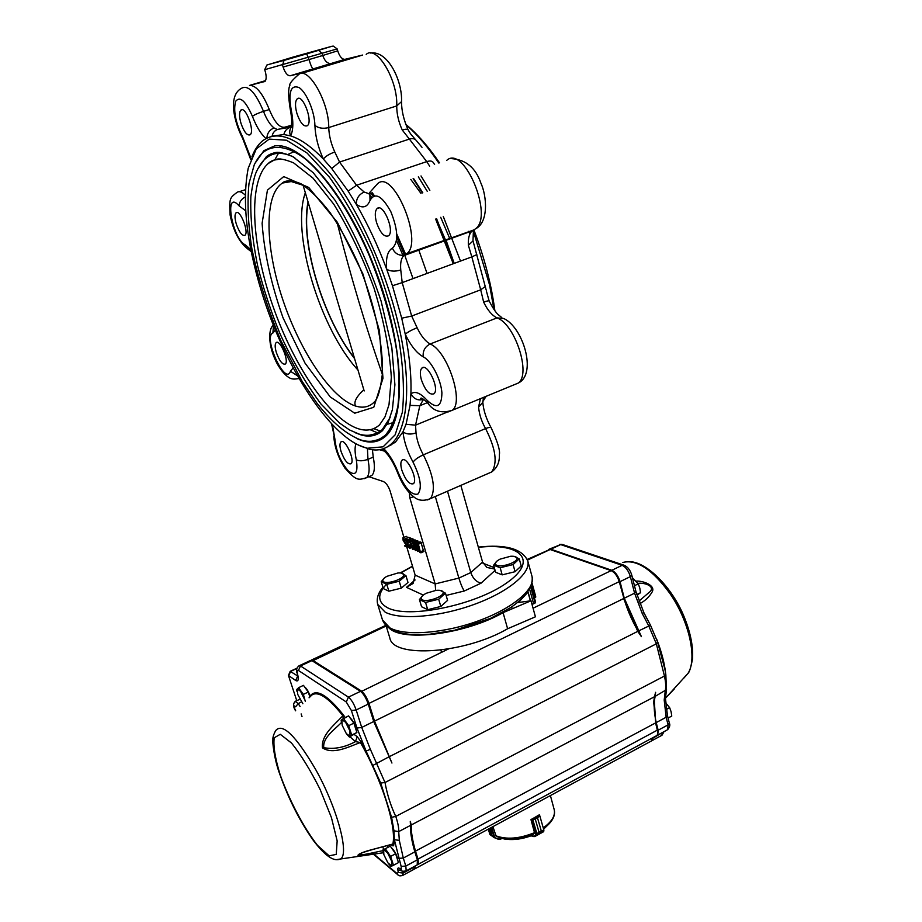 <?xml version="1.0" encoding="UTF-8"?>
<svg xmlns="http://www.w3.org/2000/svg" width="922" height="922" viewBox="0 0 922 922"><rect width="100%" height="100%" fill="white"/><g stroke="black" fill="none" stroke-linecap="round" stroke-linejoin="round"><path stroke-width="1.38" d="M469.805 234.211L468.699 231.318M236.332 224.127C239.305 232.356 242.175 236.067 244.929 235.271C249.297 232.402 239.962 208.798 236.044 212.821C234.568 214.561 234.661 218.33 236.332 224.127M240.976 123.283C244.03 131.95 247.073 135.788 250.093 134.796C255.152 131.523 245.494 105.557 240.884 110.098C239.086 112.196 239.109 116.598 240.976 123.283M296.872 113.302C300.215 122.903 303.695 127.04 307.326 125.726C313.342 121.704 302.727 93.456 297.207 98.861C295.063 101.282 294.948 106.088 296.872 113.302M386.502 447.343L395.446 442.157L402.937 431.876L406.049 424.293L410.036 405.369L410.889 393.878C411.523 376.602 409.645 356.722 405.254 334.237L401.715 318.217L392.449 285.751L386.675 269.224C377.916 245.736 367.797 224.115 356.307 204.373L348.159 191.131L331.701 168.519L323.357 159.057C311.521 146.725 300.607 139.003 290.603 135.891L283.838 134.508L272.174 136.226M376.476 222.317C380.198 232.897 384.209 237.403 388.519 235.813C395.077 231.111 383.068 202.483 377.086 208.579C374.92 210.977 374.712 215.564 376.476 222.317M421.377 379.783C425.296 390.594 429.491 395.273 433.939 393.798C440.036 389.165 427.312 362.208 421.838 368.132C420.017 370.171 419.867 374.044 421.377 379.783M401.842 470.197C405.588 480.304 409.426 484.811 413.367 483.716C418.507 479.797 406.533 455.145 401.98 460.239C400.517 461.899 400.471 465.23 401.842 470.197M341.025 451.354C344.413 460.447 347.744 464.584 351.028 463.766C355.431 460.539 344.793 437.627 340.91 441.949C339.619 443.436 339.653 446.571 341.025 451.354M413.021 278.617L404.666 255.025M404.631 254.956L396.863 236.977M373.306 196.132L371.163 193.182M403.11 537.653L406.475 536.397L407.778 537.745M407.109 540.592L407.559 541.352M411.074 538.31L408.653 537.353L405.645 538.69L408.066 539.647L411.074 538.31L411.27 539.047M413.978 539.451L412.053 538.702L409.045 540.038L410.958 540.799L413.978 539.451L410.578 541.71L413.517 540.085M415.384 540.015L412.192 541.283L415.384 540.015L415.926 541.099M418.023 541.053L416.963 540.626L413.932 541.975L414.992 542.401L418.023 541.053L414.796 543.023L417.793 541.583M418.069 542.516L417.827 541.675M420.34 551.875L420.951 552.831L419.775 552.347L416.709 547.265L416.341 543.288L418.254 543.692L420.34 551.875L423.371 550.515L421.123 542.851M423.371 550.515L423.982 551.471L420.951 552.831M416.64 543.162L419.372 541.94L421.296 542.343L418.369 544.072M368.892 476.72L383.356 481.526C386.145 482.898 388.404 486.078 390.133 491.069L403.905 537.296M405.726 543.427L406.187 544.983M406.809 547.069L415.165 575.155L435.149 583.926L458.868 578.082L470.785 572.574L482.563 562.074L460.839 485.387M409.345 492.821L409.817 497.799L435.149 583.926L435.645 590.414M388.127 446.386L388.773 446.513M372.419 449.752L373.237 457.128C375.116 466.486 374.643 472.594 371.854 475.464L369.411 476.501M435.299 496.509L458.868 578.082C460.712 584.099 462.521 588.397 464.319 590.99L481.053 583.177C476.317 581.978 472.894 578.44 470.785 572.574L447.493 491.207M292.758 57.176L331.816 46.296L333.268 46.1L337.164 48.912L264.718 69.692L265.271 71.57C266.539 76.319 266.446 79.615 264.971 81.47L249.539 85.435L265.548 80.629M358.612 445.107L369.572 449.268C377.997 451.135 385.281 449.314 391.412 443.828C408.504 429.053 412.284 380.475 397.336 319.876C384.451 266.942 358.301 209.847 331.033 174.707C302.116 139.591 279.262 128.342 262.447 140.939C258.091 144.581 254.599 149.837 251.948 156.705M261.641 291.986C284.921 368.247 332.197 440.866 367.475 448.23L383.126 446.824L395.146 434.827L402.349 412.295C404.493 392.311 403.398 368.443 399.053 340.679C392.795 311.509 383.748 282.04 371.912 252.259C358.854 223.562 344.701 198.553 329.454 177.22L307.095 153.052L286.512 140.236L269.224 139.095L256.27 148.903L248.237 168.184C241.91 200.835 246.381 242.106 261.641 291.986M356.952 438.584C368.224 443.874 377.743 443.113 385.511 436.325C406.533 418.484 404.262 345.727 375.784 270.734C347.513 195.637 301.171 141.17 274.549 145.953L263.888 150.666L254.875 163.494M276.37 352.584C279.458 360.963 282.432 364.801 285.278 364.063C289.427 361.193 279.769 338.731 276.093 342.673C274.791 344.194 274.883 347.502 276.37 352.584M483.485 397.405L482.828 402.361L478.587 406.982L480.385 398.892M447.101 412.157L415.545 425.157L416.029 432.914C416.836 440.128 419.268 447.435 423.336 454.834L485.571 428.58C481.491 421.342 479.163 414.151 478.587 406.982M423.601 399.272L419.821 405.726L427.37 402.649M486.309 290.776L489.179 301.114C488.844 300.56 487.012 300.906 483.67 302.162L480.696 289.808L411.673 316.05L417.113 327.736C421.089 336 425.457 341.417 430.182 343.987L497.039 317.883C515.168 324.256 531.314 374.32 518.256 383.068L513.808 384.9M348.159 191.131L356.56 185.264L364.202 192.053C358.865 194.45 356.238 198.564 356.307 204.373C362.646 208.718 367.221 207.392 370.022 200.42C375.012 191.903 381.973 195.695 390.882 211.795C398.131 230.097 398.638 242.198 392.403 248.133C394.455 252.835 397.831 255.233 402.522 255.313L405.081 254.806L403.871 255.59C401.197 258.137 400.16 262.931 400.759 269.985L402.199 282.616L471.834 256.881L468.364 245.264L472.974 240.965L473.389 231.364L472.225 230.846C469.286 233.462 467.996 238.256 468.364 245.264M429.664 166.167L426.736 161.615C429.929 160.612 432.072 160.877 433.179 162.399L434.596 164.496M291.871 126.544C289.52 129.184 289.105 132.307 290.603 135.891C293.403 130.313 293.553 121.393 291.064 109.119C288.275 91.727 290.937 84.547 299.051 87.555C306.496 92.223 314.667 111.712 314.898 125.334C318.436 128.227 323.046 128.965 328.751 127.559C329.016 135.569 331.033 143.717 334.79 151.992L339.55 162.053L409.391 139.084L402.269 130.025C405.668 128.976 407.628 128.942 408.169 129.933C403.732 120.021 401.508 110.582 401.531 101.627L401.543 101.051M283.838 134.508C284.76 130.924 286.811 128.561 290.004 127.42L291.214 127.317M291.49 125.3L284.794 127.167C279.7 128.112 274.549 122.246 269.316 109.557C262.62 93.226 256.028 85.181 249.539 85.435M251.141 158.676L242.509 136.64C235.525 122.488 233.231 110.709 235.64 101.305C240.008 95.853 245.598 100.867 252.409 116.333C254.564 114.72 258.264 113.06 263.496 111.355C266.642 119.434 270.169 124.977 274.076 127.962L277.303 129.529M494.872 310.726C491.403 284.472 484.407 257.526 473.885 229.901M439.494 162.837C428.407 146.54 417.193 133.736 405.853 124.424M482.794 401.635L486.101 396.322M493.973 309.469L489.547 284.863L473.09 230.258M486.101 289.75L472.951 240.619M438.826 163.067C428.027 147.036 417.078 134.266 405.98 124.758M331.816 46.296L318.609 50.33L322.193 53.557L322.746 55.493L309.008 59.573L306.726 53.845L284.022 60.414L282.547 65.116L283.112 67.052C285.094 72.884 287.468 75.788 290.223 75.765L306.819 71.824L362.657 55.043L344.966 59.331L290.223 75.765M337.164 48.912L337.706 50.825C339.619 56.576 342.039 59.411 344.966 59.331M417.263 543.634L417.182 547.357L419.902 551.978L417.263 543.634M418.115 544.349L421.158 542.989M418.254 543.692L421.296 542.343M417.147 543.254L420.178 541.894M420.847 552.451L423.878 551.091M420.697 552.393L423.717 551.022M417.182 547.357L418.45 546.792M414.796 543.023L417.689 551.494L413.021 543.519L414.831 549.639L415.868 549.178M417.689 551.494L418.438 551.16M417.574 551.125L418.219 550.837M417.401 551.045L418.139 550.722M417.021 550.526L417.827 550.157M412.365 541.352L416.709 550.031L413.932 541.975M414.831 549.639L412.192 541.283M415.511 550.607L416.375 550.215M415.396 550.238L416.202 549.869M415.188 550.146L416.133 549.719M410.578 541.71L413.425 549.097L412.618 549.547L414.404 548.74M412.618 549.547L409.045 540.038M413.425 549.097L414.381 548.671M413.31 548.717L414.266 548.29M412.826 548.532L414.162 547.933M412.434 547.956L413.966 547.265M408.066 539.647L408.066 545.651L410.982 544.349M407.927 542.816L410.221 541.79M408.262 540.304L411.258 538.967M408.066 545.651L409.483 547.933L409.403 545.64L410.06 546.539L409.495 548.267L407.616 545.559L407.985 540.28L406.268 539.693L406.164 540.88L405.645 538.69M406.314 540.937L407.893 540.246M410.06 546.539L411.443 545.928M409.518 545.64L411.143 544.914M403.49 537.722L405.288 540.811L403.617 538.102L403.559 540.396L405.012 543.058L405.761 542.401L407.075 547.172L404.954 546.308L404.804 545.594L406.683 546.366L405.726 542.851L405.035 543.496L403.098 540.292L402.914 537.733L406.475 536.397M404.804 545.594L406.291 544.937M407.075 547.172L408.077 546.734M405.761 542.401L407.858 541.468M405.519 542.263L407.904 541.202M403.559 540.396L404.7 539.889M405.311 540.753L406.06 540.419M405.242 540.131L405.922 539.831M427.059 273.431L418.738 249.862M415.096 579.984L406.452 587.337L413.068 583.476L415.165 575.155M494.699 569.047L486.954 567.456L482.563 562.074M400.759 269.985C395.065 271.702 390.375 271.448 386.675 269.224C385.696 257.93 387.609 250.888 392.403 248.133M428.281 403.675L427.001 400.194C436.74 409.414 441.707 406.936 441.903 392.772C440.935 379.253 431.277 360.721 423.221 356.814C416.721 353.172 410.739 345.646 405.254 334.237C407.674 332.127 411.627 329.961 417.113 327.736M423.475 399.376L423.198 399.48C417.931 400.828 413.828 398.961 410.889 393.878C414.912 390.755 420.282 392.864 427.001 400.194M334.79 151.992C329.269 153.997 325.454 156.348 323.357 159.057C318.171 147.647 315.347 136.41 314.898 125.334M427.416 499.931L430.528 498.583C423.82 501.28 418.288 500.727 413.909 496.946C407.293 491.737 401.888 483.75 397.693 472.986L398.419 473.055C405.138 488.499 411.627 495.517 417.897 494.1C422.253 488.291 420.639 477.642 413.056 462.141C407.466 451.918 404.09 441.834 402.937 431.876C406.406 434.354 410.774 434.7 416.029 432.914M385.166 451.815L383.275 448.749M274.076 127.962C269.616 129.76 267.219 133.114 266.873 138.058M488.291 473.435L491.645 471.983C497.776 463.144 495.759 448.68 485.571 428.58C488.798 427.278 490.677 427.047 491.219 427.9C486.274 418.98 483.474 410.474 482.828 402.361L482.805 401.934M337.706 50.825L322.746 55.493C324.798 61.29 327.783 63.987 331.713 63.595M283.112 67.052L309.008 59.573C310.806 65.474 312.247 68.654 313.342 69.104M264.718 69.692L266.85 65.059L292.77 57.176M363.821 389.752C356.157 396.909 353.437 402.349 355.662 406.083C331.321 398.327 300.03 351.409 282.697 299.385C265.225 247.442 263.761 195.003 282.466 183.04L288.793 180.77L303.811 185.495M355.662 406.083L358.9 406.856C365.389 407.95 370.84 406.003 375.266 401.001L376.787 398.408C378.919 394.501 380.751 386.595 382.284 374.666C383.736 346.499 374.966 303.949 358.485 264.291C349.749 244.952 340.299 227.757 330.145 212.717C319.922 199.463 310.23 189.84 301.079 183.847C288.701 178.338 283.146 181.968 282.466 183.04L291.294 181.553M357.955 370.01C320.418 329.707 290.753 232.966 305.332 192.756M257.434 169.418L266.078 157.074C267.806 155.115 271.033 153.582 275.759 152.487C279.078 151.911 284.748 153.259 292.758 156.533L313.203 172.702L334.974 200.166C353.287 230.2 368.673 263.888 381.155 301.264L391.827 347.548L394.904 384.716L392.38 409.725L388.197 422.253L382.538 430.597C376.625 435.852 369.538 437.328 361.274 435.011L355.12 432.683M266.078 157.074L272.186 153.548L279.228 152.361M390.167 417.493L382.123 429.767C375.277 435.219 367.59 436.659 359.061 434.066L349.553 429.963L339.699 423.152L320.844 403.871C305.032 382.33 291.34 358.773 279.769 333.199C270.78 311.106 263.427 288.759 257.711 266.158C252.501 240.688 250.208 217.557 250.853 196.766C252.455 184.826 254.253 176.586 256.235 172.068C259.52 165.142 262.908 160.451 266.4 157.996C273.765 151.876 283.227 151.773 294.798 157.674M382.123 429.767L376.234 433.617L369.572 435.172M268.29 163.471C269.916 161.604 272.97 160.14 277.453 159.08C280.599 158.515 285.97 159.783 293.576 162.848L313.007 178.142L333.706 204.119C349.104 228.956 362.53 256.927 373.998 288.044C383.84 320.349 389.614 350.13 391.331 377.375L389.015 404.643L385.016 416.802L379.587 424.846C373.998 429.813 367.313 431.231 359.499 429.11C330.952 421.008 294.106 366.91 272.831 305.873C251.441 244.952 247.638 181.242 268.29 163.471L274.099 160.094L280.807 158.941M303.131 185.276L304.26 185.783M382.307 374.24C365.458 325.892 350.464 275.609 337.302 223.355M528.052 592.062L518.464 602.492L531.014 600.775L535.428 616.806L507.619 628.746C464.838 653.813 392.899 658.515 389.833 637.955L386.122 625.854M507.619 628.746L503.078 612.657C466.474 633.644 405.092 641.942 389.868 628.781M535.371 601.57L535.106 603.011L532.006 604.383M531.014 600.775L503.078 612.657M535.578 595.981L535.774 597.03L534.449 598.032M386.767 584.306L399.214 581.229L405.934 575.605L407.997 582.474L401.3 588.144L388.865 591.209L383.31 588.559L381.224 581.713L386.767 584.306L388.865 591.209M385.2 589.469L388.473 591.014M389.453 591.06L401.277 588.144L406.475 583.764M399.214 581.229L401.3 588.144M401.197 573.023L405.934 575.605M384.324 578.025L381.224 581.713M383.863 581.909C388.058 584.283 403.801 578.843 403.755 575.051C403.755 573.415 401.819 572.723 397.935 572.977L386.791 576.365C382.768 578.762 381.789 580.618 383.863 581.909M425.561 602.446L438.688 599.231L445.476 593.18L447.585 600.383L440.808 606.469L427.704 609.673L421.561 606.745L419.429 599.577L425.561 602.446L427.704 609.673M423.601 607.713L427.209 609.43M428.419 609.5L440.589 606.515M440.958 606.33L445.971 601.824M438.688 599.231L440.808 606.469M440.117 590.357L445.476 593.18M422.968 595.312L419.429 599.577M422.368 599.842C427.024 602.469 443.528 596.718 443.194 592.604C443.021 590.702 440.635 589.965 436.025 590.368L426.16 593.295C421.17 596.05 419.902 598.24 422.368 599.842M500.185 567.745L513.093 564.564L519.259 558.882L521.207 565.97L515.075 571.698L508.621 573.288L502.179 574.867L495.61 572.274L493.616 565.198L500.185 567.745L502.179 574.867M497.638 573.081L501.798 574.717M502.697 574.74L514.845 571.755M515.214 571.559L519.651 567.433M513.093 564.564L515.075 571.698M514.119 556.358L519.259 558.882M497.027 561.002L493.616 565.198M496.785 565.336C501.833 567.675 517.853 562.109 517.023 558.317C516.7 556.727 514.534 556.047 510.523 556.277L499.931 559.193C495.126 561.832 494.077 563.872 496.785 565.336M539.762 815.751L543.865 830.042L539.75 815.67L543.865 830.042L541.26 830.872L543.473 830.353M539.324 816.016L537.526 817.849L539.347 815.497L532.144 819.428L535.279 819.082L530.968 819.635L534.622 833.131M536.973 833.937L539.013 832.117L536.327 834.203L536.927 833.822L532.801 819.577M543.773 831.241L543.865 830.249L536.327 834.203M543.531 831.702L533.93 836.669L536.131 834.295L532.029 819.9M534.691 832.601L534.702 832.589C519.501 838.766 506.501 839.804 495.69 835.724M530.957 835.874L534.772 836.565L543.623 831.69L543.726 830.434M536.535 834.41L534.449 836.392M496.128 836.219L492.913 826.642M492.21 835.874L489.939 828.256L492.21 835.874L494.757 837.602L490.02 834.664L490.873 834.929L489.029 828.74M489.916 834.433L488.326 829.12L489.893 834.479L493.881 837.395M499.736 839.366L494.584 837.775L499.736 839.366M490.965 827.691L494.572 837.775M491.691 827.299L494.757 837.602L498.525 839.4M498.71 839.227L502.686 838.375M539.278 814.818L531.026 819.646M632.457 577.829L638.301 583.845L639.81 588.086L640.548 592.696L637.171 595.082M634.463 585.724L638.301 583.845M636.825 594.54L640.548 592.696M665.58 702.783L669.637 707.635L671.078 711.646L671.769 716.06L668.07 718.042M666.295 709.421L669.637 707.635M356.388 730.962C355.65 725.418 353.46 720.958 349.83 717.581M353.887 723.136L356.883 732.506L351.708 735.053L348.7 725.683L353.887 723.136L348.574 715.864L341.82 719.656L341.152 720.474L341.578 722.986M348.7 725.683L343.399 718.388M356.883 732.506L349.403 737.047L351.708 735.053M346.856 734.315L349.403 737.047M341.82 719.656L342.2 725.337L346.315 733.612L350.095 736.275L349.749 730.593L345.589 722.249L341.82 719.656M310.288 696.594C308.663 691.731 306.772 688.527 304.629 686.971M305.309 701.388L303.35 694.393L308.271 692.053L303.476 685.369L298.567 687.685L296.723 689.817L296.976 691.396M303.35 694.393L298.567 687.685M308.271 692.053L309.884 696.986M304.364 699.014L300.526 691.235L297.218 688.953L297.737 694.404L302.854 703.74M397.901 860.883C397.232 855.651 395.019 851.202 391.274 847.537M382.861 850.003L390.283 846.119L382.861 850.003L383.31 852.62M390.283 846.119L395.619 853.749L390.628 856.411L385.304 848.759M395.619 853.749L398.454 862.612L393.475 865.274L390.628 856.411M389.038 864.317L390.986 866.426L393.475 865.274M383.644 849.611L383.84 854.625L387.897 862.831L391.792 866.081L391.62 861.079L387.528 852.804L383.644 849.611M354.348 734.604L357.24 736.666L361.067 741.922L360.398 742.498C348.447 746.878 333.315 754.957 322.458 747.869C321.017 735.076 334.283 724.946 342.892 715.783L343.376 714.942L345.208 717.5M311.406 695.488L311.071 694.934L311.843 695.05L309.054 697.816M383.345 852.781L362.45 855.558C353.472 856.757 359.384 853.115 368.466 850.568L392.841 844.033L393.809 844.46C393.786 845.97 393.175 846.258 391.988 845.347L391.654 844.598M665.465 698.173L674.201 689.057M636.18 581.114C642.911 580.63 655.876 585.32 652.188 591.889C649.33 596.776 645.273 600.683 639.995 603.61M657.651 642.334L664.946 669.464M650.897 741.242L652.2 740.539L652.972 737.635M656.406 735.779L657.732 735.064L658.17 730.201L656.21 722.583C653.94 712.326 653.583 703.59 655.139 696.387L655.623 692.318L654.47 696.744L411.247 824.994C411.051 831.967 412.503 840.795 415.603 851.455L418.115 859.431L418.438 864.225L417.816 864.479M549.489 549.063L560.68 544.602L622.143 565.313C625.831 567.076 628.573 570.845 630.371 576.619L634.578 593.169L642.231 613.499L648.708 625.831L656.326 643.821L664.462 676.033C665.776 682.153 666.041 687.167 665.235 691.062L664.197 700.017L666.145 717.258L656.21 722.583M297.506 673.832L297.207 673.337C295.87 670.478 296.446 667.989 298.935 665.868L300.491 665.961L348.435 697.136C351.409 699.544 353.979 703.82 356.169 709.975L361.724 727.435L370.367 749.309L385.004 782.513C387.217 794.637 390.801 805.943 395.757 816.431C397.901 822.701 398.892 827.749 398.719 831.609L399.318 840.38L394.351 839.712L393.959 830.791L391.596 817.307L380.694 783.032L366.092 751.084L356.987 728.046L351.397 710.528L346.257 701.965L298.44 670.455C297.126 669.775 296.815 670.905 297.506 673.832C298.901 679.664 298.29 681.888 295.685 680.494L288.448 675.457L296.7 700.478M399.318 840.38L403.283 858.059L414.842 851.87C411.731 841.198 410.278 832.382 410.474 825.409L410.278 821.398L411.247 824.994M612.22 571.144C615.504 572.885 617.947 576.319 619.549 581.471L623.814 598.067C627.698 611.39 633.564 624.252 641.412 636.653L624.286 598.228L620.033 581.644C618.224 575.858 615.481 572.066 611.816 570.292L550.814 549.201L548.728 549.385M641.412 636.653L637.747 631.363L623.606 598.562L374.539 721.119L391.942 763.036L373.744 721.511L368.247 704.097C366.08 697.966 363.498 693.701 360.49 691.339L311.89 660.636L310.311 660.567L299.5 665.603M620.033 581.644L630.371 576.619L631.766 575.132L635.973 591.693L634.578 593.169L624.286 598.228M654.136 698.461L655.715 722.318L657.882 733.232M652.442 737.911L652.338 738.764M642.231 613.499L643.81 612.531L650.471 625.197M669.372 723.171C670.329 724.992 669.741 727.181 667.609 729.728L668.081 724.865L666.145 717.258L667.436 715.541L669.372 723.171L668.081 724.865L658.17 730.201M664.197 700.017L665.465 698.115M639.027 601.052L650.459 591.256C654.874 585.585 643.533 582.462 637.978 583.372M372.419 852.885L396.979 873.503L398.235 872.431L397.866 869.895C397.636 867.902 398.2 867.418 399.549 868.432L401.3 869.342L401.151 866.392L394.351 839.712L393.809 844.46M413.805 869.411L414.427 866.392L415.257 866.53L414.393 869.008M417.228 864.882L417.355 859.846L414.842 851.87M356.987 728.046L361.724 727.435L373.744 721.511M370.367 749.309L366.092 751.084L361.067 741.922M401.151 866.392L405.83 866.046L403.283 858.059L398.581 858.336M361.332 853.207L358.75 854.567C360.894 855.858 374.286 852.308 382.953 850.683M341.474 722.491C334.26 729.97 322.608 737.658 323.749 747.673C333.983 749.528 344.54 747.523 355.431 741.634L360.398 742.498C381.927 779.735 396.863 827.161 392.841 844.033L392.495 844.368C386.629 845.497 363.487 851.916 361.689 853.069L361.355 853.196M311.694 695.2L311.843 695.05C318.171 690.762 328.52 697.677 342.892 715.783L343.134 718.584M357.24 736.666L355.431 741.634L349.957 736.77M414.992 868.766L651.543 740.896L652.315 737.98M415.188 865.977L652.407 737.934M418.438 864.225L657.063 735.422L657.835 733.497L657.513 730.558L655.554 722.929L414.739 851.513M655.715 722.318L653.686 701.976L654.47 696.744M623.814 598.067L619.342 581.978C617.533 576.192 614.79 572.401 611.125 570.626L549.95 549.443L527.269 559.423M310.991 660.302L312.65 660.29L361.297 690.947C364.294 693.321 366.887 697.574 369.054 703.705L374.539 721.119L373.652 721.235M471.476 230.788L471.396 231.653M245.667 210.758L239.201 206.009C223.47 187.834 231.987 238.971 245.471 244.987L248.318 249.401L249.758 250.231M250.842 249.62L245.471 244.987M252.409 116.333C256.42 126.66 260.926 134.059 265.951 138.542M398.419 473.055C394.316 462.556 389.418 454.408 383.713 448.599M331.551 423.774L334.882 439.068C336.104 451.192 340.552 461.784 348.239 470.831C355.604 476.605 358.289 472.928 356.307 459.79C354.82 452.875 354.682 447.516 355.892 443.713M334.882 439.068L332.393 424.673M409.817 497.799L413.736 496.808M273.534 325.512L272.866 333.049L275.344 329.984M272.866 333.049C262.712 336.991 285.509 386.629 290.442 371.255L293.161 367.901M406.049 424.293L415.545 425.157L419.821 405.726L410.036 405.369M448.196 411.927L452.356 410.232C464.308 401.888 447.412 350.982 430.182 343.987C424.984 346.637 422.668 350.913 423.221 356.814M483.67 302.162C487.623 310.253 492.071 315.497 497.039 317.883L503.769 318.528C523.085 327.275 537.296 374.09 518.256 383.068L452.356 410.232C441.638 413.724 433.432 411.327 427.739 403.052C423.21 398.73 420.87 397.244 420.697 398.569L423.694 399.341M401.715 318.217L411.673 316.05L402.199 282.616L392.449 285.751M476.847 254.576L471.834 256.881L480.696 289.808L485.387 286.442M476.363 228.31L473.551 230.039L406.763 253.723L472.225 230.846L403.871 255.59L402.522 255.313L406.763 253.723C423.855 241.737 392.968 168.035 377.467 183.847L369.837 192.364L370.022 200.42M451.884 158.653C466.048 159.794 475.706 167.954 480.892 183.121C486.885 196.052 488.821 222.559 475.395 228.898C494.088 216.451 463.87 144.235 446.709 160.393M364.202 192.053L369.169 193.793M331.701 168.519L339.55 162.053L356.56 185.264L426.736 161.615L409.391 139.084C412.526 138.15 414.819 138.623 416.271 140.49L421.999 147.301M291.064 109.119L290.107 108.404C288.24 96.222 288.16 88.581 289.877 85.492C289.093 83.994 291.928 80.433 298.359 74.797C307.798 65.151 329.027 101.685 328.751 127.559L396.737 105.926C396.714 113.879 398.558 121.911 402.269 130.025M370.656 53.061C387.678 50.226 402.511 80.617 401.531 101.627L396.737 105.926C398.027 80.237 376.706 44.579 366.207 54.398M272.071 136.249C272.762 132.768 274.675 130.475 277.799 129.357L291.513 126.948M282.858 127.766L284.794 127.167M242.509 136.64L242.67 138.45C233.946 121.658 227.538 95.024 242.071 87.993C248.583 85.089 255.728 92.868 263.496 111.355L269.316 109.557M288.033 127.317L291.444 126.245M245.275 195.153C241.795 191.753 238.982 190.866 236.85 192.514C229.855 197.976 229.163 197.988 230.097 214.941C233.37 231.192 239.443 242.682 248.318 249.401L251.257 251.671M297.737 378.792L299.062 378.516M364.178 478.691L366.633 477.665C369.399 474.807 369.837 468.699 367.947 459.34L373.237 457.128M367.452 448.726L367.947 459.34C363.095 461.081 359.211 461.242 356.307 459.79M491.219 427.9C497.557 441.615 500.277 450.535 499.367 454.661C499.724 462.118 497.142 467.892 491.645 471.983L430.528 498.583C435.968 489.951 433.571 475.36 423.336 454.834C418.265 457.162 414.842 459.594 413.056 462.141M318.609 50.33L306.726 53.845M284.022 60.414L267.772 64.69M385.235 612.208L377.72 604.417L382.503 619.964L390.064 627.997C405.38 636.284 444.358 633.379 478.714 620.748C513.151 608.197 535.717 588.755 532.04 576.515L527.741 560.83C531.337 572.758 508.598 591.936 474.035 604.463C439.54 617.06 400.505 620.183 385.235 612.208M478.38 547.322C520.78 542.528 538.932 560.461 506.893 582.785C475.533 605.328 408.043 619.077 387.309 607.633C376.891 601.686 377.213 593.272 388.277 582.393M400.713 572.965L412.549 566.373M482.978 563.227L494.307 567.641M481.053 583.177L495.079 570.384M446.144 595.439L464.319 590.99M406.452 587.337L423.279 595.07M460.493 261.076L443.263 216.393M429.836 190.335L421.008 175.941M449.775 238.637L440.704 217.304M427.22 191.246L418.334 176.851M445.58 240.158L436.406 218.825M422.599 192.848L413.39 178.534M421.78 398.327L422.553 398.65M453.267 263.738L435.633 219.102M420.974 193.413L410.797 179.421M280.645 145.941L280.011 146.54M386.168 435.057L386.767 435.092M383.771 450.143L379.541 449.682M239.201 206.009C239.259 202.149 241.276 199.106 245.264 196.893M297.529 375.83L290.442 371.255M372.108 192.594L374.413 195.741M396.806 234.13L405.715 254.484M370.944 193.297L373.11 196.236M396.852 237.323L404.493 255.002M369.1 194.012L371.67 197.435M378.873 207.946L377.086 208.579M396.564 240.538L402.972 255.463M291.283 180.62L292.942 180.7M354.74 413.206L330.283 396.99L304.998 363.084L283.042 317.825C271.16 284.241 264.176 252.732 262.113 223.274L267.426 190.128L283.734 176.586L308.686 187.42L337.325 222.237L362.968 274.065L379.391 330.56L382.976 378.297L373.767 407.293L354.74 413.206M377.72 432.902L370.137 429.698M387.401 434.4L386.214 434.4M380.233 431.023L373.698 428.638M274.791 159.863L278.456 153.317M387.182 434.642L385.085 435.507C377.905 441.258 369.814 442.744 360.813 439.955C346.626 434.631 331.955 422.311 316.822 402.983L302.266 381.57L280.576 340.057C267.207 307.245 257.607 276.646 251.798 248.272C248.064 224.069 247.131 202.471 248.998 183.478L254.253 164.808C257.411 158.526 260.73 154.124 264.199 151.588C274.214 144.466 287.918 146.321 303.949 157.881C325.731 175.491 349.968 211.219 368.961 254.841C382.814 288.817 392.196 321.72 397.117 353.575C399.318 373.422 399.595 390.801 397.947 405.726C395.25 418.899 390.963 428.822 385.085 435.507L378.954 439.529L372.004 441.165M446.006 240.008L454.2 263.392M288.655 154.101L294.372 151.542M393.556 422.507L387.678 424.189M354.405 358.047C323.276 318.77 299.904 242.14 308.317 202.805M533.665 603.91L529.701 589.515M530.38 600.867L528.076 592.489M535.578 596.004L532.132 583.442L535.578 595.992M535.774 597.03L532.098 583.626M534.656 597.952L531.372 586.012M535.452 601.836L531.21 586.415M535.106 603.011L530.807 587.36M541.26 830.872L537.514 817.86L541.26 830.872L539.024 832.105L535.267 819.082L539.013 832.117M531.141 835.805L533.815 836.531L531.095 835.828M531.279 819.209L532.109 819.428M537.526 817.849L535.267 819.082M499.736 839.239L501.948 838.455M502.167 838.513L499.759 839.354M489.04 828.74L490.873 834.929M499.413 837.614L504.38 838.997C513.347 840.391 522.97 839.032 533.25 834.917M543.611 829.132L550.123 822.689M543.45 828.578L547.668 825.225L552.428 819.497M496.405 836.496L502.571 838.329C512.644 839.861 523.362 838.236 534.725 833.419M543.242 827.864C551.829 821.733 555.493 815.693 554.237 809.77L550.411 795.559M295.559 710.804C293.046 706.84 292.942 703.693 295.247 701.365L298.221 703.636L295.582 706.828C293.473 704.834 293.496 706.125 295.662 710.712M299.846 699.337L295.57 701.169M300.065 706.436L298.221 703.636L301.39 701.907M280.092 774.561C289.393 800.527 303.903 828.083 317.56 845.439L329.142 855.823L336.242 854.406L337.164 840.876L331.436 817.607L320.141 789.486C310.541 770.296 300.987 754.795 291.479 743.005L280.265 734.304L274.214 737.796C273.143 745.956 275.102 758.207 280.092 774.561M336.668 859.627L340.437 859.004C349.726 854.464 337.026 807.407 315.601 769.386C295.605 735.376 282.282 722.468 275.632 730.662C273.534 734.615 272.624 737.646 272.912 739.778C272.209 740.458 274.03 758.944 279.758 774.088C288.632 799.213 299.904 821.444 313.584 840.772C327.425 858.728 334.893 861.332 340.437 859.004L383.333 852.758M683.905 678.027L687.973 673.394C697.574 659 689.137 620.852 669.718 593.215C652.177 569.335 636.549 559.078 622.846 562.455M665.742 674.109C664.578 663.402 661.604 651.889 656.833 639.591M650.379 625.047L645.158 615.308M662.791 732.322L652.972 738.176M663.909 731.722L661.351 735.595M657.732 735.064L666.94 730.086M391.596 817.307L395.757 816.431L664.462 676.033L665.834 674.604L666.433 689.691L655.139 696.387M393.959 830.791L398.719 831.609L410.474 825.409M638.439 631.017L650.483 625.231L657.617 642.012L656.326 643.821L385.004 782.513L380.694 783.032M637.747 631.363L389.718 756.466M373.11 765.295L388.923 756.858M631.766 575.132C630.383 570.361 627.928 567.088 624.378 565.324L622.143 565.313L611.816 570.292M623.629 565.071L562.823 544.625L560.68 544.602L550.814 549.201M664.797 668.577L665.811 674.524M667.436 715.564L665.465 698.311L666.525 689.241M391.988 845.347L391.331 844.644M387.471 845.566L387.724 847.422M311.325 695.58L311.071 694.934C317.18 688.941 327.955 695.614 343.376 714.942M402.833 871.232L403.098 873.099L414.497 866.934M398.235 872.431L403.098 873.099L402.43 875.554M400.24 869.008L400.863 870.068C401.231 871.302 403.006 871.555 406.187 870.841L405.83 866.046L417.355 859.846M417.678 864.64L405.738 871.083M351.397 710.528L356.169 709.975L368.247 704.097M346.257 701.965L348.435 697.136L360.49 691.339M298.44 670.455L300.491 665.961L311.89 660.636M288.448 675.457L290.188 671.331L297.771 676.022M288.678 675.745L290.672 671.366L296.942 668.438M297.702 676.057L295.685 680.494M396.979 873.503L398.016 874.897M397.866 869.895L401.992 870.864M399.549 868.432L400.574 869.826M400.517 869.78L401.312 870.437M383.587 849.623L382.861 846.707M657.674 729.959L417.24 859.5M619.549 581.471L368.155 703.809M611.125 570.626L533.066 608.22M448.369 649.007L360.963 691.673M550.157 549.512L527.511 560.069M386.168 626.003L312.351 660.936M391.412 443.828L395.446 442.157M239.317 191.695L245.448 189.69M333.787 436.452C334.651 447.55 338.397 458.13 345.012 468.18C356.584 481.053 358.059 480.224 366.633 477.665L371.854 475.464M411.88 547.391L410.025 548.21M411.131 544.867L409.437 545.628M406.072 540.453L405.288 540.811M413.125 178.626L422.368 192.929M436.198 218.906L445.499 240.527M390.801 445.522L390.525 444.6M423.44 367.498L421.838 368.132M298.786 98.377L297.207 98.861M242.071 109.73L240.884 110.098M236.989 212.509L236.044 212.821M276.957 342.35L276.093 342.673M341.855 441.569L340.91 441.949M403.179 459.732L401.98 460.239M290.107 108.404C292.643 121.785 291.352 122.626 291.479 126.372M397.693 472.986C393.763 463.086 389.338 455.802 384.416 451.123L379.403 449.706M242.67 138.45L250.761 159.679M273.408 325.212C268.06 328.958 268.636 344.955 274.606 358.289C277.142 364.847 283.112 374.125 289.093 377.628C291.479 379.23 294.775 379.472 298.982 378.389M489.179 301.114C492.913 308.144 495.909 312.65 498.191 314.621L501.81 317.594M415.661 139.798C410.451 133.575 411.765 135.903 408.169 129.933M367.475 448.23L369.572 449.268M377.72 604.417C376.268 598.874 377.997 593.157 382.907 587.268M400.24 572.931L412.491 566.166M478.322 547.115C505.602 544.107 522.071 548.682 527.741 560.83M382.503 619.964C386.652 629.991 399.272 634.924 420.374 634.739L429.387 634.278L454.73 630.222L490.608 618.316L510.523 607.679C525.644 597.306 533.538 586.38 532.04 576.515M413.552 178.488L422.783 192.779M436.613 218.756L454.016 263.473M303.142 185.38L364.178 390.951M308.04 201.895C299.708 242.82 323.288 318.885 354.578 358.623M421.803 399.341L421.492 398.258M530.53 600.844L528.145 592.201M535.452 601.697L531.233 586.357M441.534 652.303L440.877 650.091M512.183 608.785L511.664 606.918M539.37 814.99L539.704 815.578M543.611 829.143L547.668 825.225C553.188 820.05 555.378 814.898 554.237 809.77M533.135 835.021C522.958 839.089 513.37 840.415 504.38 838.997L496.197 836.392M665.465 698.219L687.973 673.394C689.437 672.265 690.958 667.332 692.56 658.608C693.332 645.412 690.048 630.348 682.706 613.407C669.856 584.755 646.045 562.374 630.429 561.729M664.935 669.418L664.82 668.681M664.013 731.665L662.008 735.237L652.2 740.539M559.354 544.464L562.04 544.372M635.973 591.682L643.81 612.531M657.64 642.104L658.861 645.734M371.935 852.977L397.589 874.54C398.523 875.946 400.286 876.2 402.868 875.324L414.243 869.169M290.361 671.251L297.045 668.127M302.001 716.567L301.137 713.928M297.207 673.337L298.152 676.886M385.696 625.416L311.636 659.945M652.43 738.142L652.292 739.029M657.974 732.61L657.835 733.497M653.686 701.976L653.825 701.089"/></g></svg>
